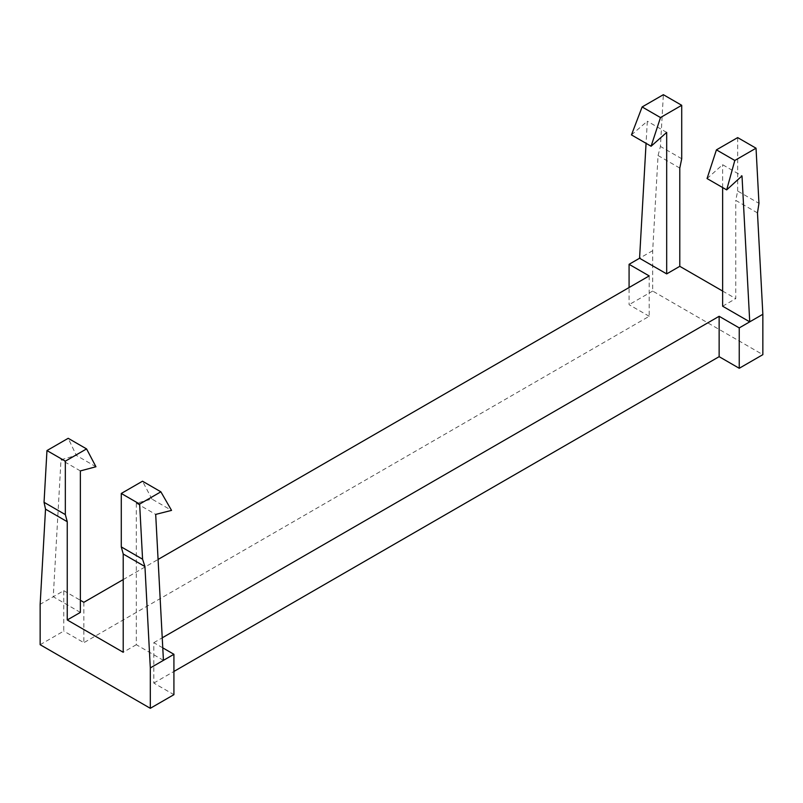<?xml version="1.0" encoding="UTF-8"?>
<svg xmlns="http://www.w3.org/2000/svg" width="803" height="803" viewBox="0 0 803 803"><rect width="100%" height="100%" fill="white"/><g stroke="black" fill="none" stroke-linecap="round" stroke-linejoin="round"><path stroke-width="0.6" stroke-dasharray="4.01 3.01" d="M80.37 612.398L53.269 596.749L60.998 459.738L76.325 455.411L68.195 438.308M40.15 644.699L63.758 631.078L63.758 590.687L40.15 604.318M95.948 466.744L76.325 455.411M80.37 470.919L60.998 459.738M631.459 134.904L647.308 121.233L646.064 143.335M666.681 132.415L647.308 121.233M163.431 660.347L136.319 644.699L136.319 503.23L151.908 499.054L171.541 510.387M151.908 499.054L142.512 481.208M136.319 503.23L155.692 514.412M136.319 644.699L123.21 652.277M162.768 647.85L153.805 642.681L153.805 683.062L173.92 694.675M83.863 602.3L83.863 642.681L63.758 631.078M63.758 590.687L80.37 600.283M757.48 212.915L735.749 200.369L737.666 191.044L758.955 203.33M737.666 191.044L737.666 137.604M707.052 178.547L722.63 164.725L742.002 175.907M649.195 275.911L649.195 316.292L83.863 642.681M123.21 579.585L158.081 559.45M153.805 642.681L162.236 637.823M153.805 683.062L173.92 671.459M679.79 168.068L658.058 155.521L652.688 250.677L652.688 291.057L762.85 354.655M722.63 291.057L735.749 298.626L735.749 200.369M722.63 306.204L735.749 298.626M722.63 187.541L722.63 164.725M649.195 316.292L629.08 304.688L629.08 287.524M652.688 291.057L629.08 304.688M658.058 155.521L660.427 146.457L663.358 94.694M652.688 250.677L639.569 258.245M681.717 158.743L660.427 146.457"/><path stroke-width="1.2" d="M86.563 448.907L95.948 466.744L80.37 470.919L80.37 612.398L67.251 619.966L67.251 521.709L65.334 514.603L65.334 461.163L86.563 448.907L68.195 438.308L46.965 450.563L44.045 502.317L45.52 509.162L40.15 604.318L40.15 644.699L150.312 708.306L150.312 667.925L173.92 654.294L173.92 694.675L150.312 708.306M65.334 461.163L46.965 450.563M65.334 514.603L44.045 502.317M67.251 521.709L45.52 509.162M642.129 106.95L631.459 134.904L651.092 146.236L660.488 117.549L642.129 106.95L663.358 94.694L681.717 105.293L681.717 158.743L679.79 168.068L679.79 266.325L722.63 291.057M67.251 619.966L123.21 652.277L123.21 554.01L144.941 566.557L150.312 667.925M679.79 266.325L666.681 273.893L666.681 132.415L651.092 146.236M144.941 566.557L142.573 559.199L139.642 504.073L160.871 491.817L171.541 510.387L155.692 514.412L163.431 660.347M123.21 554.01L121.283 546.913L121.283 493.464L142.512 481.208L160.871 491.817M121.283 546.913L142.573 559.199M121.283 493.464L139.642 504.073M726.675 189.879L734.805 160.459L756.035 148.204L758.955 203.33L757.48 212.915L762.85 314.274L749.731 321.842L742.002 175.907L726.675 189.879L707.052 178.547L716.437 149.86L734.805 160.459M162.768 647.85L173.92 654.294M80.37 600.283L83.863 602.3L123.21 579.585M756.035 148.204L737.666 137.604L716.437 149.86M660.488 117.549L681.717 105.293M158.081 559.45L649.195 275.911L629.08 264.307L639.569 258.245L666.681 273.893M719.137 316.292L719.137 356.673L739.242 368.286L739.242 327.905L719.137 316.292L162.236 637.823M173.92 671.459L719.137 356.673M739.242 368.286L762.85 354.655L762.85 314.274M722.63 187.541L722.63 306.204L749.731 321.842L739.242 327.905M629.08 287.524L629.08 264.307M646.064 143.335L639.569 258.245"/></g></svg>
